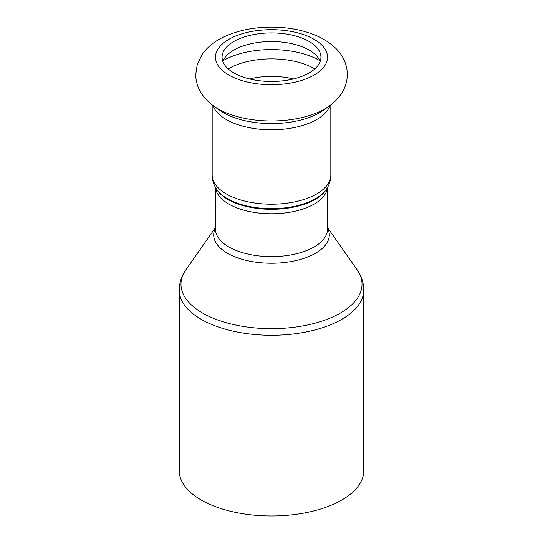 <?xml version="1.0" encoding="UTF-8"?>
<svg xmlns="http://www.w3.org/2000/svg" width="543" height="543" viewBox="0 0 543 543"><rect width="100%" height="100%" fill="white"/><g stroke="black" fill="none" stroke-linecap="round" stroke-linejoin="round"><path stroke-width="0.81" d="M203.13 501.074A92.276 45.307 180 0 1 179.224 470.645L179.224 289.969A92.276 45.307 0 0 0 203.13 320.397A92.276 45.307 0 0 0 304.711 332.241A92.276 45.307 0 0 0 363.776 289.969L363.776 470.645A92.276 45.307 180 0 1 304.711 512.918A92.276 45.307 180 0 1 203.13 501.074M222.847 61.508A49.433 24.272 180 0 1 271.5 41.546A49.433 24.272 180 0 1 320.153 61.508M234.875 73.502A49.433 24.272 180 0 1 222.067 57.205A49.433 24.272 180 0 1 271.5 32.933A49.433 24.272 180 0 1 320.933 57.205A49.433 24.272 180 0 1 289.29 79.848A49.433 24.272 180 0 1 234.875 73.502M327.524 227.592L357.09 269.769A90.511 44.438 180 0 1 317.56 322.481A90.511 44.438 180 0 1 204.439 314.078A90.511 44.438 180 0 1 185.91 269.769C181.559 275.905 179.333 282.638 179.224 289.969M215.476 227.897A57.796 28.372 0 0 0 228.684 253.914A57.796 28.372 0 0 0 298.806 259.866A57.796 28.372 0 0 0 327.524 227.897M327.524 187.464L327.524 229.112A56.024 27.51 180 0 1 291.666 254.776A56.024 27.51 180 0 1 229.988 247.588A56.024 27.51 180 0 1 215.476 229.112L215.476 187.464M215.537 187.579A56.024 27.51 0 0 0 229.988 204.718A56.024 27.51 0 0 0 290.39 212.143A56.024 27.51 0 0 0 327.463 187.579M228.956 200.041A57.415 28.188 180 0 1 216.406 189.052L215.917 188.231A57.931 28.44 0 0 0 228.576 199.315A57.931 28.44 0 0 0 284.444 207.935A57.931 28.44 0 0 0 327.083 188.231L326.594 189.052A57.415 28.188 180 0 1 284.328 208.587A57.415 28.188 180 0 1 228.956 200.041M330.823 104.874L330.823 175.077A59.323 29.125 180 0 1 292.853 202.254A59.323 29.125 180 0 1 227.551 194.638A59.323 29.125 180 0 1 212.177 175.077C212.232 179.801 213.474 184.186 215.917 188.231M330.008 105.485A59.323 29.125 180 0 1 288.19 128.623A59.323 29.125 180 0 1 227.551 120.241A59.323 29.125 180 0 1 212.992 105.485M219.63 109.693A70.006 34.372 180 0 1 213.664 105.98C208.872 102.586 204.887 98.527 201.711 93.817C197.849 88.041 195.847 81.647 195.697 74.642L197.279 64.264L202.342 54.117C207.032 47.662 213.168 42.449 220.743 38.472C235.519 30.863 252.678 27.089 272.226 27.15C291.197 27.293 307.847 31.053 322.189 38.438C333.45 44.811 340.8 52.128 344.248 60.395C346.258 64.848 347.276 69.524 347.303 74.439C347.276 79.169 346.325 83.697 344.445 88.007C341.119 95.269 336.083 101.256 329.336 105.98A70.006 34.372 180 0 1 219.63 109.693M229.988 75.674A56.024 27.51 180 0 1 259.669 30.313A56.024 27.51 180 0 1 324.843 65.615A56.024 27.51 180 0 1 229.988 75.674M329.336 105.98L323.696 110.039A63.185 31.019 180 0 1 224.687 113.392A63.185 31.019 180 0 1 219.304 110.039L213.664 105.98M249.508 78.939A49.433 24.272 180 0 1 293.491 78.939M228.182 68.893A56.194 27.591 180 0 1 314.818 68.893M223.2 60.646A63.015 30.937 180 0 1 319.8 60.646M357.09 269.769C361.441 275.905 363.667 282.638 363.776 289.969M215.476 227.592L185.91 269.769M330.823 175.077C330.768 179.801 329.526 184.186 327.083 188.231M212.177 104.874L212.177 175.077"/></g></svg>
